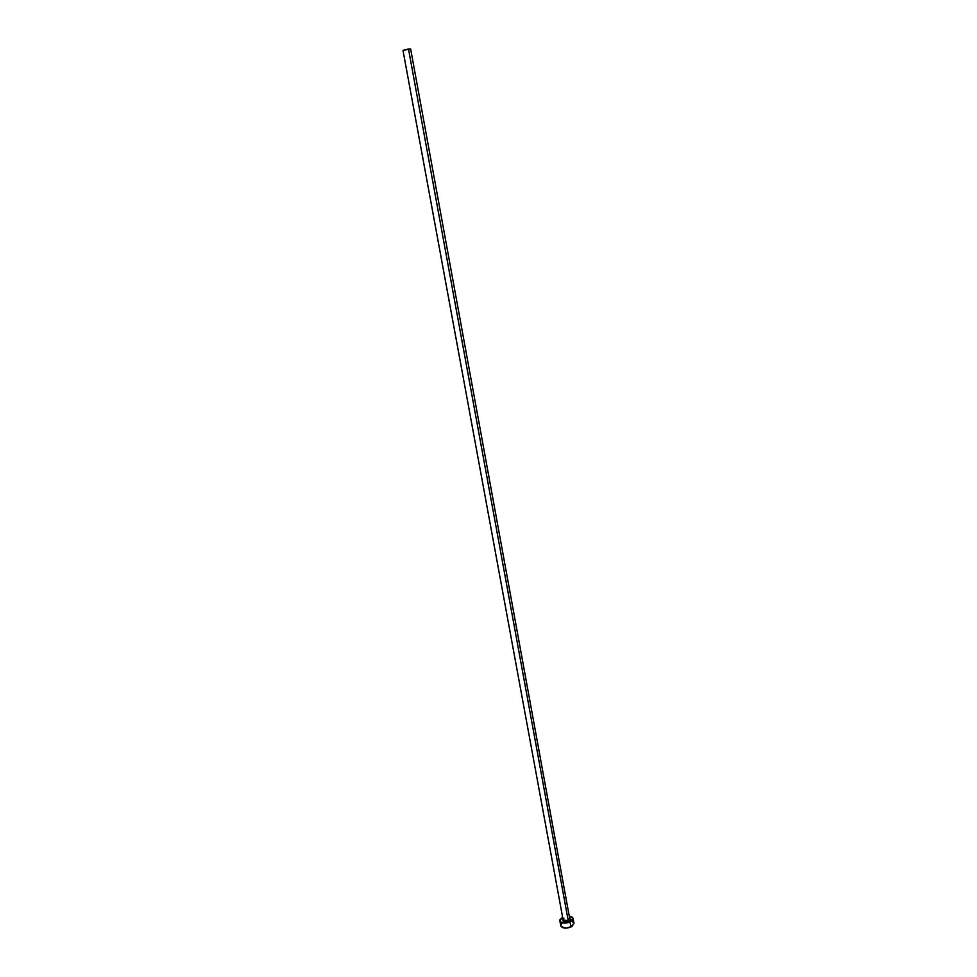 <?xml version="1.0" encoding="UTF-8"?>
<svg xmlns="http://www.w3.org/2000/svg" width="977" height="977" viewBox="0 0 977 977"><rect width="100%" height="100%" fill="white"/><g stroke="black" fill="none" stroke-linecap="round" stroke-linejoin="round"><path stroke-width="1.47" d="M563.937 918.16L563.106 919.784L568.541 920.957C564.254 922.093 562.398 921.482 562.972 919.101L563.192 921.042L566.367 921.567L568.541 920.957L568.15 920.249L569.676 918.404L410.645 48.984L408.484 48.96L568.15 920.249L408.484 48.96L402.988 50.389L410.645 48.984M559.858 920.761L560.774 925.744C562.337 928.382 565.732 928.809 570.959 927.014L573.987 923.314L573.072 918.331L570.043 921.983L570.959 927.014L570.043 921.983C564.804 923.79 561.409 923.375 559.858 920.749L562.618 917.195L559.992 919.626L560.261 921.604L563.766 923.082L567.613 922.813L571.069 921.421L572.949 919.394L572.644 917.427L569.225 915.986L573.072 918.319M569.579 917.891L570.238 919.442L568.541 920.957C570.483 919.87 570.824 918.856 569.579 917.891M561.958 923.228L560.749 925.317L561.189 926.611L565.939 928.15L571.985 926.44L573.975 923.302M573.902 923.033L572.156 921.458M563.008 919.345L563.057 919.626C563.839 920.932 565.536 921.14 568.15 920.249L569.628 918.246M404.331 50.499L403.208 50.499M410.523 49.143L409.436 49.571M563.057 919.626L402.988 50.389"/></g></svg>
